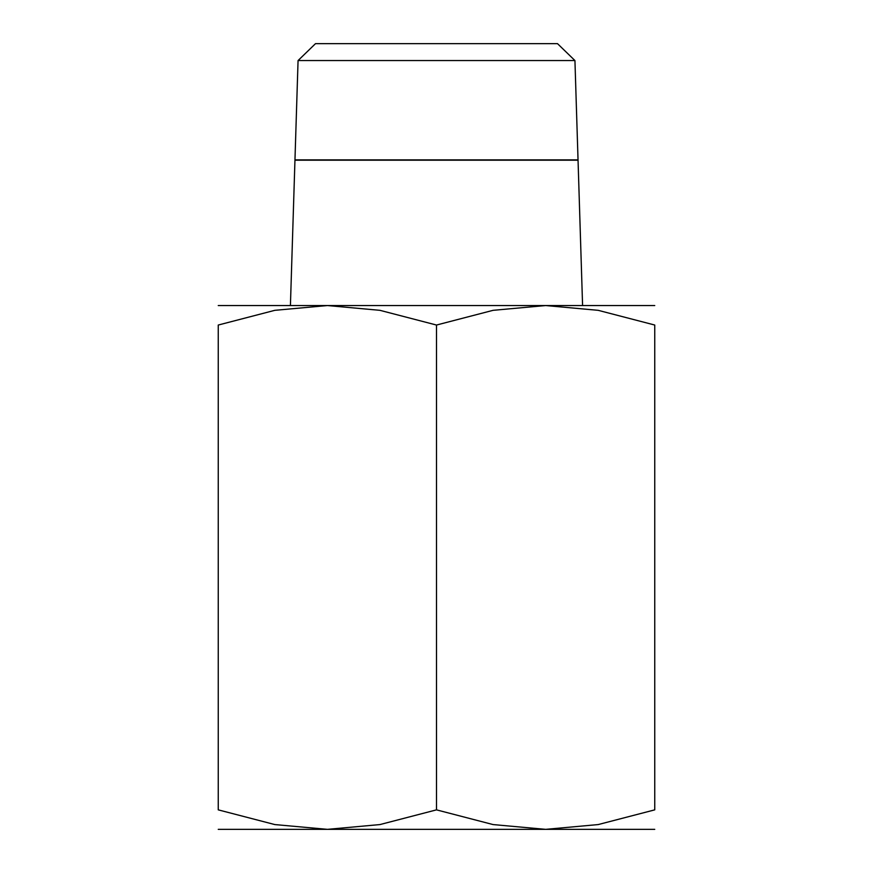 <?xml version="1.0" encoding="UTF-8"?>
<svg xmlns="http://www.w3.org/2000/svg" width="873" height="873" viewBox="0 0 873 873"><rect width="100%" height="100%" fill="white"/><g stroke="black" fill="none" stroke-linecap="round" stroke-linejoin="round"><path stroke-width="1.31" d="M654.75 829.35L545.625 829.35L493.059 824.57L436.5 809.86L379.941 824.57L327.375 829.35L274.809 824.57L218.25 809.86L218.25 325.04L274.809 310.33L327.375 305.55L379.941 310.33L436.5 325.04L493.059 310.33L545.625 305.55L598.191 310.33L654.75 325.04L654.75 809.86L598.191 824.57L545.625 829.35L218.25 829.35M654.75 305.55L290.414 305.55L294.954 160.196L578.046 160.196L582.586 305.55M436.5 60.553L574.936 60.553L578.035 159.901L294.965 159.901L298.064 60.553L436.5 60.553M298.064 60.553L315.502 43.65L557.498 43.65L574.936 60.553M654.75 325.083C654.75 298.948 654.75 298.948 654.75 325.083M218.25 325.083C218.25 298.948 218.25 298.948 218.25 325.083M327.375 305.55L218.25 305.55M654.75 809.817C654.75 835.952 654.75 835.952 654.75 809.817M218.25 809.817C218.25 835.952 218.25 835.952 218.25 809.817M436.5 325.04L436.5 809.86"/></g></svg>
